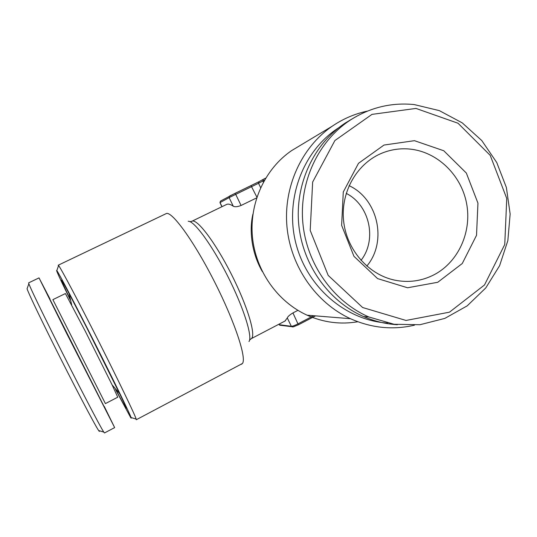 <?xml version="1.0" encoding="UTF-8"?>
<svg xmlns="http://www.w3.org/2000/svg" width="537" height="537" viewBox="0 0 537 537"><rect width="100%" height="100%" fill="white"/><g stroke="black" fill="none" stroke-linecap="round" stroke-linejoin="round"><path stroke-width="0.81" d="M284.986 321.052L287.288 317.938C287.785 316.575 289.671 314.904 292.947 312.923L297.894 310.346M262.345 271.574C251.054 252.155 249.242 229.01 252.954 214.048M256.659 197.891L241.079 205.47C237.495 206.859 234.891 207.101 233.266 206.195C230.42 204.261 228.205 203.677 226.627 204.436L191.897 221.251C196.857 218.197 215.176 242.106 231.44 274.38C247.765 306.627 256.377 336.021 251.222 338.686L250.933 338.84M49.726 298.948L104.144 406.663M117.744 397.199L112.105 384.881L85.49 331.618L65.413 293.544L52.881 299.646L105.406 403.602M50.022 299.042L39.02 277.884L66.454 333.021L114.656 427.6L104.245 406.361M39.02 277.884L28.636 282.865L28.85 283.758C31.032 289.389 39.819 307.667 55.224 338.599C76.543 381.351 100.594 427.519 103.782 432.084L104.514 432.943M58.405 266.104L58.238 265.197L58.607 265.533C60.936 268.305 78.456 301.311 98.513 341.022C118.57 380.726 135.022 414.967 136.183 419.095L136.297 419.719L242.395 363.529C246.886 358.709 235.119 322.502 214.881 282.509C194.696 242.482 172.813 212.088 166.571 213.437L58.238 265.197M70.24 299.814C60.023 278.918 55.553 269.171 56.835 270.561C59.003 273.447 75.636 305.11 94.754 342.955C113.871 380.8 129.753 413.497 131.088 417.538C131.411 418.471 131.236 418.397 130.551 417.33L115.589 389.6M360.985 260.378C377.296 239.757 369.711 205.147 346.211 193.36M241.442 364.261L241.898 364.019M70.428 299.727C59.688 277.636 57.821 272.366 69.011 293.444L86.329 326.838L119.637 393.655C130.323 415.886 127.296 411.496 115.77 389.506M27.266 288.235L27.058 288.819C29.085 294.383 37.409 311.91 52.042 341.398C72.28 382.109 95.338 426.056 98.647 430.526C99.385 431.614 99.614 431.681 99.318 430.728M300.398 145.339L291.51 150.675C264.902 168.92 249.255 202.986 252.437 236.911C255.679 270.829 277.475 301.72 307.083 315.185C323.589 322.515 340.512 324.704 357.837 321.75M414.416 325.2C392.775 330.208 371.45 328.04 350.453 318.703C316.165 302.982 290.786 266.755 286.986 226.976C283.254 187.191 301.432 147.339 332.228 126.202C343.103 118.791 354.856 113.75 367.489 111.078M397.346 324.71C385.781 324.019 374.558 321.314 363.663 316.602C328.711 301.391 302.579 264.768 298.733 224.412C294.934 184.05 313.783 143.701 345.338 122.986L352.124 118.905M414.45 140.681L443.77 150.756L466.331 173.042L477.95 203.14L476.52 235.32L462.263 263.513L437.749 282.281L407.556 287.772L377.585 278.596L353.95 256.31L341.633 225.318L343.277 192.011L358.494 163.315L383.995 145.05L414.45 140.681M409.637 149.051C437.098 151.649 461.014 174.659 466.512 203.04C472.11 231.407 458.679 261.72 434.366 274.608C421.907 281.079 408.704 282.932 394.762 280.16C368.134 274.629 346.231 249.302 343.539 220.244C340.733 191.185 357.535 162.664 382.706 152.85C391.406 149.467 400.387 148.205 409.637 149.051M349.077 185.654C378.149 199.005 387.486 241.724 366.798 266.097M387.647 323.086C345.922 320.488 306.949 287.302 295.84 243.214C284.597 199.173 303.016 150.561 338.733 127.732M415.967 108.434L458.021 123.235L490.207 155.354L506.753 198.455L504.753 244.496L484.495 284.979L449.462 312.178L406.026 320.448L362.616 307.513L328.188 275.394L310.205 230.427L312.648 182.056L334.9 140.54L371.98 114.374L415.967 108.434M414.222 104.574L439.313 110.615L462.263 122.886L481.77 140.546L496.745 162.516L506.378 187.487L510.15 214.021L507.848 240.603L499.591 265.721L485.79 287.913L467.197 305.855L444.824 318.407L419.968 324.717L394.098 324.274L368.825 316.971C333.329 301.512 306.781 264.271 302.875 223.238C299.015 182.197 318.159 141.184 350.191 120.147C369.973 107.501 391.319 102.312 414.222 104.574M241.079 205.47L235.723 194.367L229.124 197.629L229.554 196.065L258.982 181.694L258.532 183.278L235.723 194.367L234.938 193.387L220.559 201.06M233.266 206.195L229.124 197.629L219.955 202.65L221.922 206.711M264.513 180.103L258.532 183.278L260.633 187.655M263.392 182.117L262.835 180.956L263.291 179.338L258.982 181.694L263.278 179.351M292.47 326.966L291.336 326.308L287.288 317.938M280.415 325.301L279.213 324.697L291.336 326.308C292.625 326.274 294.907 325.429 298.183 323.771L313.554 315.709M256.894 197.18L251.007 185.641L234.938 193.387M263.378 179.291L265.667 178.136L263.378 179.291M222.023 206.664L220.049 202.597L220.459 201.113L219.955 202.65M298.377 324.818L292.947 312.923M313.984 316.622L298.451 324.778M315.488 315.87L314.064 316.582M248.973 341.545C252.759 336.806 243.644 307.634 227.742 276.219C211.893 244.785 194.038 220.566 188.212 221.278M249.564 340.109L251.222 338.686L285.422 320.824M114.656 427.6L104.467 432.97M131.088 417.538L136.183 419.095M56.835 270.561L58.607 265.533M278.878 324.241L279.71 325.207L293.276 326.879L298.424 324.804L315.514 315.87M117.764 397.185L105.406 403.609M98.647 430.526L103.782 432.084M27.058 288.819L28.85 283.758M307.083 315.185L350.453 318.703M291.51 150.675L332.228 126.202M379.531 154.213L382.706 152.85M112.105 384.881L119.637 393.655M71.676 304.855L69.011 293.444M251.007 185.641L258.982 181.694M363.663 316.602L368.825 316.971M345.338 122.986L350.191 120.147M190.044 221.7L191.897 221.251"/></g></svg>
